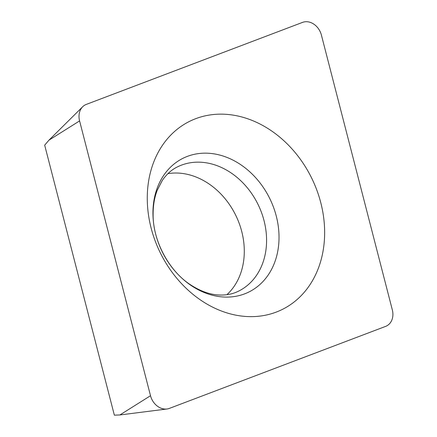 <?xml version="1.0" encoding="UTF-8"?>
<svg xmlns="http://www.w3.org/2000/svg" width="437" height="437" viewBox="0 0 437 437"><rect width="100%" height="100%" fill="white"/><g stroke="black" fill="none" stroke-linecap="round" stroke-linejoin="round"><path stroke-width="0.66" d="M86.318 104.394L302.524 22.396A15.825 12.739 -116 0 1 321.403 35.069L392.322 309.877A15.825 12.739 -116 0 1 385.598 326.395L169.392 408.393A15.825 12.739 -116 0 1 166.983 408.994A15.825 12.739 -116 0 1 150.508 395.72L79.589 120.912A15.825 12.739 -116 0 1 82.686 106.737A15.825 12.739 -116 0 1 86.318 104.394L302.524 22.396A15.825 12.739 -116 0 1 321.403 35.069L392.322 309.877A15.825 12.739 -116 0 1 385.598 326.395L169.392 408.393A15.825 12.739 -116 0 1 150.508 395.72L79.589 120.912A15.825 12.739 -116 0 1 86.318 104.394M201.293 300.519A104.853 84.396 64 0 0 317.59 270.213A104.853 84.396 64 0 0 270.618 130.27A104.853 84.396 64 0 0 154.321 160.576A104.853 84.396 64 0 0 201.293 300.519M79.589 120.912L48.96 140.157L44.678 145.166L114.352 415.15L119.88 414.964L150.508 395.72M167.939 173.647A69.243 55.734 -116 0 1 208.613 183.666A69.243 55.734 -116 0 1 226.929 294.685M230.905 172.801A69.243 55.734 64 0 0 177.679 166.77C171.741 169.605 166.623 174.155 162.329 180.41L157.293 190.15C154.447 197.36 153.054 205.592 153.114 214.846C152.955 241.077 169.195 271.137 190.51 284.793C200.403 291.206 209.902 294.604 218.997 294.991C226.224 295.319 232.675 294.074 238.351 291.255A69.243 55.734 64 0 0 266.433 235.63A69.243 55.734 64 0 0 230.905 172.801M240.623 164.618A74.53 59.989 -116 0 1 274.01 264.095A74.53 59.989 -116 0 1 191.346 285.64A74.53 59.989 -116 0 1 157.954 186.162A74.53 59.989 -116 0 1 240.623 164.618M48.96 140.157L82.686 106.737M119.88 414.964L166.983 408.994"/></g></svg>
